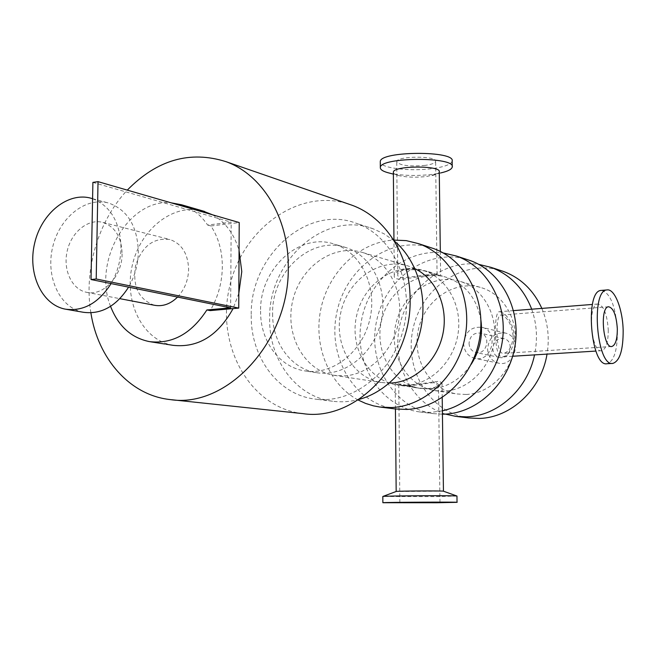 <?xml version="1.0" encoding="UTF-8"?>
<svg xmlns="http://www.w3.org/2000/svg" width="656" height="656" viewBox="0 0 656 656"><rect width="100%" height="100%" fill="white"/><g stroke="black" fill="none" stroke-linecap="round" stroke-linejoin="round"><path stroke-width="0.49" stroke-dasharray="3.28 2.46" d="M395.388 408.95C354.092 403.661 326.852 356.429 336.963 311.821C346.294 267.058 390.664 235.365 430.41 247.533M406.49 385.359L396.683 384.834C367.795 380.291 349.074 346.483 356.79 314.905C363.982 283.203 395.789 261.514 423.604 270.575C446.818 277.8 462.324 305.401 458.101 333.371C454.075 361.366 431.049 384.211 406.49 385.359M358.053 399.98C328.221 384.014 312.855 344.4 321.104 307.795C329.197 271.149 359.906 241.859 393.666 240.071M414.895 268.648L408.737 266.172C380.578 257.004 348.377 279.12 341.054 311.387C333.199 343.523 352.092 377.905 381.325 382.505L389.426 383.096M442.431 414.198L433.657 413.657C393.641 408.54 367.016 363.317 376.675 320.653C385.589 277.832 428.54 247.706 467.056 259.522M444.333 391.14L434.83 390.615C406.843 386.22 388.549 353.846 395.929 323.662C402.809 293.355 433.583 272.74 460.537 281.514C483.029 288.517 498.101 314.929 494.099 341.62C490.294 368.328 468.105 390.09 444.333 391.14M442.39 410.845L430.738 412.419L419.619 411.927C381.111 406.958 354.445 365.023 361.03 323.236C367.032 281.358 404.801 248.075 443.095 252.904M480.938 320.308C476.904 298.521 465.588 284.253 446.99 277.504C419.717 268.624 388.557 289.632 381.562 320.448C374.059 351.149 392.518 384.047 420.832 388.491L430.451 389.016C447.048 387.737 460.619 379.512 471.156 364.334M445.457 414.1C411.378 403.563 391.189 362.957 399.783 325.327C407.966 287.599 443.44 259.448 478.732 264.376M531.696 309.189C536.879 323.851 537.83 339.086 534.542 354.888M466.203 394.477C489.507 393.485 511.204 372.354 514.886 346.376C518.757 320.431 503.947 294.708 481.889 287.845C455.444 279.235 425.285 299.234 418.594 328.738C411.41 358.119 429.426 389.656 456.879 393.961L466.203 394.477M469.032 343.367C469.376 348.172 471.656 351.206 475.862 352.477C486.85 355.462 491.582 335.413 480.43 333.1C473.714 332.551 469.917 335.979 469.032 343.367M468.614 417.954C429.819 413.009 403.801 369.615 413.059 328.738C421.578 287.705 463.202 258.997 500.536 270.469M541.84 308.402C547.94 322.785 549.671 338.029 547.03 354.117M463.669 343.728C465.104 331.854 471.221 326.393 482.012 327.344C499.692 331.132 492.189 362.965 474.706 358.332C467.908 356.339 464.227 351.468 463.669 343.728M429.385 388.852L418.503 388.139C404.063 384.514 396.298 383.047 395.224 383.744L399.143 385.203L407.63 385.531L439.495 381.169L442.029 383.342C441.431 386.154 437.216 387.983 429.385 388.852M438.134 275.036L430.254 272.552C416.314 266.631 393.944 268.542 394.272 275.709C393.149 282.752 413.198 277.021 428.032 275.274C435.748 274.897 439.946 275.012 440.611 275.618L438.134 275.036M344.4 375.872C370.181 374.551 394.535 349.91 398.922 319.808C403.522 289.731 387.343 260.211 363.03 252.634C333.879 243.13 300.473 266.59 292.748 300.571C284.483 334.429 303.843 370.566 334.109 375.339L344.4 375.872M487.556 348.926C488.121 356.429 491.729 361.161 498.388 363.104C515.477 367.622 522.742 336.782 505.464 333.076C494.911 332.133 488.941 337.414 487.556 348.926M492.804 348.582C493.148 353.248 495.387 356.192 499.503 357.43C510.245 360.341 514.829 340.915 503.931 338.652C497.363 338.111 493.656 341.415 492.804 348.582M302.818 413.616C250.157 407.729 216.111 346.212 229.288 288.091C241.441 229.748 297.906 187.788 348.238 203.926M260.596 311.108C260.112 340.546 279.12 367.065 304.622 370.87C332.059 375.667 362.202 352.493 369.779 319.611C377.684 286.795 361.112 252.388 334.478 244.18C299.505 231.781 259.546 269.05 260.596 311.108M90.881 312.822C83.697 269.854 98.146 220.965 127.289 190.117M394.158 240.859L384.145 233.856L373.239 228.837C324.376 209.994 268.099 261.113 269.665 319.062C268.993 359.914 296.258 396.913 332.617 401.234C341.3 402.374 350.042 401.784 358.832 399.471M251.24 315.388C250.485 356.995 278.005 394.674 314.814 399.045C352.452 404.473 393.354 372.6 403.76 327.574C414.559 282.638 392.255 235.561 356.233 223.278C306.77 204.188 249.756 256.373 251.24 315.388M272.617 313.584C272.174 342.67 291.075 368.877 316.372 372.649C343.588 377.405 373.453 354.552 380.939 322.08C388.737 289.69 372.272 255.692 345.851 247.55C311.149 235.25 271.535 272.027 272.617 313.584M601.691 290.378C610.506 293.224 615.738 306.696 617.403 330.804C617.46 350.337 614.008 361.308 607.062 363.727M608.251 329.763C608.268 342.194 606.054 349.181 601.626 350.722C591.122 353.174 587.136 304.228 597.813 304.015C603.627 305.278 607.103 313.855 608.251 329.763M456.871 496.01L436.675 496.617L382.825 496.502M443.44 491.196L396.142 491.492M393.362 172.577C393.69 173.832 395.732 174.898 399.479 175.767C407.556 177.382 416.683 177.612 426.851 176.456L440.512 172.987L432.657 174.34C416.863 176.136 402.661 175.775 390.066 173.258M431.886 175.595C436.461 174.562 438.921 173.323 439.266 171.888M452.156 161.163C451.107 164.394 444.588 166.862 432.583 168.559C410.795 171.675 380.734 168.182 380.291 162.278M513.181 335.905C511.508 324.441 507.728 317.529 501.84 315.175L500.61 315.085C495.198 315.044 495.485 355.413 503.677 353.346C509.154 351.969 512.32 346.155 513.181 335.905M500.52 311.871C507.711 314.634 512.402 322.76 514.575 336.249C513.41 348.361 509.441 355.232 502.668 356.864C493.427 359.275 493.788 311.592 499.068 311.756L500.52 311.871M427.769 388.606C434.387 387.926 437.954 386.54 438.479 384.449L436.314 382.776C429.91 382.03 407.95 387.581 401.119 385.507L398.791 384.744C399.455 384.334 405.4 385.367 416.601 387.852L427.769 388.606M426.425 274.807C413.862 276.274 396.798 280.071 397.782 274.716C397.397 266.713 426.933 269.673 434.953 273.929L437.076 274.602L426.425 274.807M425.137 165.394C408.926 166.714 399.463 165.46 396.749 161.622C396.708 155.857 437.593 155.644 435.633 161.417C435.084 163.139 431.582 164.467 425.137 165.394M189.453 208.124C196.587 212.019 202.638 217.661 207.599 225.041L231.183 222.171L230.641 307.844M110.561 306.352C92.316 261.588 128.576 198.309 171.109 202.811M177.555 297.078C184.598 289.526 188.288 280.26 188.625 269.28C188.01 253.634 181.778 243.712 169.92 239.53C153.43 237.406 141.95 246.213 135.505 265.951C132.455 286.508 138.769 299.612 154.431 305.27M207.599 225.041L210.929 225.967C218.497 237.546 222.302 251.191 222.335 266.885C222.089 282.629 218.054 297.201 210.232 310.6M92.586 198.719C110.807 206.115 120.278 222.515 121.007 247.935C120.688 260.768 117.383 272.658 111.094 283.597M83.337 312.272C59.712 307.976 45.453 276.824 52.652 247.173C59.45 217.423 86.059 196.177 109.052 203.18C127.74 210.133 137.498 226.418 138.342 252.035C138.047 264.68 134.792 276.381 128.576 287.148M122.098 253.888C122.262 276.217 103.205 296.512 86.518 292.297C71.668 289.329 62.697 269.583 67.265 250.715C71.602 231.789 88.412 218.292 102.976 222.45C115.194 226.804 121.573 237.283 122.098 253.888M238.825 293.306L233.077 308.599M173.118 345.335C142.77 340.333 123.836 302.334 132.135 265.959C139.917 229.469 173.094 202.876 202.737 210.929M212.47 214.791C225.352 221.999 234.217 233.905 239.063 250.518M92.898 182.393L231.183 222.171M210.929 225.967L239.219 222.54M379.98 407.056L381.177 407.204M419.619 411.927L433.657 413.657M455.772 416.38L456.896 416.511M396.683 384.834L399.143 385.203M418.503 388.139L420.832 388.491M423.604 270.575L430.254 272.552M440.307 251.445L440.619 275.618L446.99 277.504M334.109 375.339L381.325 382.505M363.03 252.634L408.737 266.172M505.464 333.076L482.012 327.344M498.388 363.104L474.706 358.332M503.931 338.652L480.43 333.1M499.503 357.43L475.862 352.477M170.011 399.553L171.413 399.701M373.239 228.837L356.233 223.278M332.617 401.234L314.814 399.045M345.851 247.55L334.478 244.18M316.372 372.649L304.622 370.87M612.917 363.391L612.507 363.416M399.479 175.767L393.379 174.135M452.238 167.059L452.23 166.444M608.563 306.762L500.61 315.077M611.564 346.516L503.677 353.354M597.813 304.015L592.425 304.441M513.55 310.616L499.068 311.748M601.626 350.722L595.886 351.075M512.664 356.249L502.668 356.872M434.83 390.615L456.879 393.961M460.537 281.514L481.889 287.845M439.979 502.414L438.479 384.449M399.857 502.635L398.782 384.744M442.218 397.585L442.029 383.342M395.437 408.959L395.215 383.744M394.272 275.709L393.953 240.055M437.076 274.602L435.633 161.417M397.782 274.716L396.749 161.622M401.119 385.507L416.601 387.852M149.314 341.596L150.445 341.776M65.461 309.173L66.42 309.337M92.586 198.678L109.052 203.18M86.518 292.297L119.876 298.669M102.976 222.45L169.92 239.53M164.738 344.023L165.861 344.195"/><path stroke-width="0.98" d="M430.41 247.533L433.214 248.452C465.227 259.456 486.244 298.48 479.741 337.619C473.509 376.79 440.922 408.171 406.728 409.442L395.388 408.95L381.177 407.204M393.666 240.071L406.253 240.629L418.495 243.638C450.893 254.774 472.148 294.478 465.514 334.339C459.151 374.248 426.08 406.236 391.46 407.548L379.98 407.056L373.469 405.851L365.581 403.415L358.053 399.98M389.426 383.096L391.255 383.03C414.936 381.858 437.437 360.751 442.915 333.855C448.532 306.975 436.191 278.89 414.895 268.648M467.056 259.522L469.77 260.407C500.782 271.067 521.192 308.41 515.026 345.737C509.122 383.096 477.74 412.985 444.637 414.141L442.431 414.198M443.095 252.904L456.363 256.02C485.801 266.221 506.129 300.227 502.922 336.134C499.88 372.042 473.657 403.924 442.39 410.845M471.156 364.334C479.725 350.837 482.98 336.159 480.938 320.308M534.542 354.888C527.547 389.32 497.51 416.134 466.539 416.855L455.772 416.38L445.457 414.1M478.732 264.376L490.901 267.32C510.048 274.454 523.644 288.419 531.696 309.189M547.03 354.117C541.413 389.434 510.95 417.774 479.257 418.438L468.614 417.954L456.896 416.511M500.536 270.469L503.168 271.33C520.618 277.759 533.508 290.116 541.84 308.402M348.238 203.926L351.928 205.205C385.375 217.193 409.984 255.266 410.082 298.283C412.296 363.211 355.708 421.906 302.818 413.616L171.413 399.701M127.289 190.117C157.096 159.777 190.019 150.306 226.066 161.688C262.22 174.652 288.681 217.644 288.263 266.844C289.895 341.136 227.148 408.77 170.011 399.553C129.814 395.273 97.9 358.643 90.881 312.822M358.832 399.471C387.811 391.821 413.05 363.818 420.586 329.96C428.122 296.102 417.134 260.071 394.158 240.859M612.507 363.416L607.062 363.727C590.761 367.549 584.504 290.756 601.085 290.428L601.691 290.378M623.159 330.411C623.225 349.976 619.813 360.972 612.917 363.391C596.739 367.212 590.474 290.255 606.923 289.944C614.582 288.304 622.724 309.042 623.159 330.411M382.825 496.502L382.924 496.428C384.613 495.797 458.987 495.411 456.961 496.043L457.027 502.307M436.748 502.75L382.866 502.717C382.768 502.266 461.004 501.856 457.027 502.332L436.748 502.75M396.142 491.492L396.249 491.451C397.634 490.959 444.415 490.713 443.456 491.205L456.871 496.01M393.379 174.135L390.066 173.258C383.35 171.675 380.103 169.74 380.332 167.436C380.16 156.981 455.936 156.587 452.238 167.059C451.689 169.363 447.786 171.339 440.512 172.987M440.307 251.445L439.266 171.888C441.586 165.279 393.297 165.533 393.362 172.134L393.362 172.577M380.291 162.278L380.283 161.54C380.119 150.921 455.846 150.527 452.156 161.163L452.23 166.444M617.321 328.689C617.345 339.259 615.508 345.195 611.81 346.499C603.02 348.582 599.617 306.926 608.563 306.762C613.426 307.836 616.345 315.142 617.321 328.689M429.106 502.652L399.857 502.635L429.106 502.652M206.878 309.944L210.232 310.6L238.743 308.099L239.219 222.54L98.023 181.646L92.898 182.393L91.028 279.53L230.641 307.844L206.878 309.944C191.347 333.797 172.159 344.343 149.314 341.596C131.151 337.815 118.236 326.065 110.561 306.352M171.109 202.811L181.556 204.77L189.453 208.124M119.876 298.669L154.431 305.27C162.762 306.762 170.47 304.031 177.555 297.078M111.094 283.597C98.63 303.047 83.419 311.575 65.461 309.173C41.656 304.843 27.355 273.249 34.661 243.155C41.566 212.954 68.404 191.339 91.561 198.399L92.586 198.719M128.576 287.148C116.243 306.286 101.163 314.659 83.337 312.272L66.42 309.337M239.063 250.518L241.777 271.584L238.825 293.306M233.077 308.599C218.022 335.774 198.03 348.016 173.118 345.335L165.861 344.195M202.737 210.929L212.47 214.791M91.028 279.53L96.202 278.989L238.743 308.099M98.023 181.646L96.202 278.989M418.495 243.638L433.214 248.452M456.363 256.02L469.77 260.407M490.901 267.32L503.168 271.33M226.066 161.688L351.928 205.205M606.923 289.944L601.085 290.428M382.866 502.717L382.825 496.453M396.249 491.451L382.924 496.428M380.332 167.436L380.283 161.54M592.425 304.441L513.55 310.616M595.886 351.075L512.664 356.249M443.44 491.196L442.218 397.585M396.167 491.475L395.437 408.959M393.953 240.055L393.362 172.134M150.445 341.776L164.738 344.023M181.556 204.77L204.664 211.486M91.561 198.399L92.586 198.678"/></g></svg>

